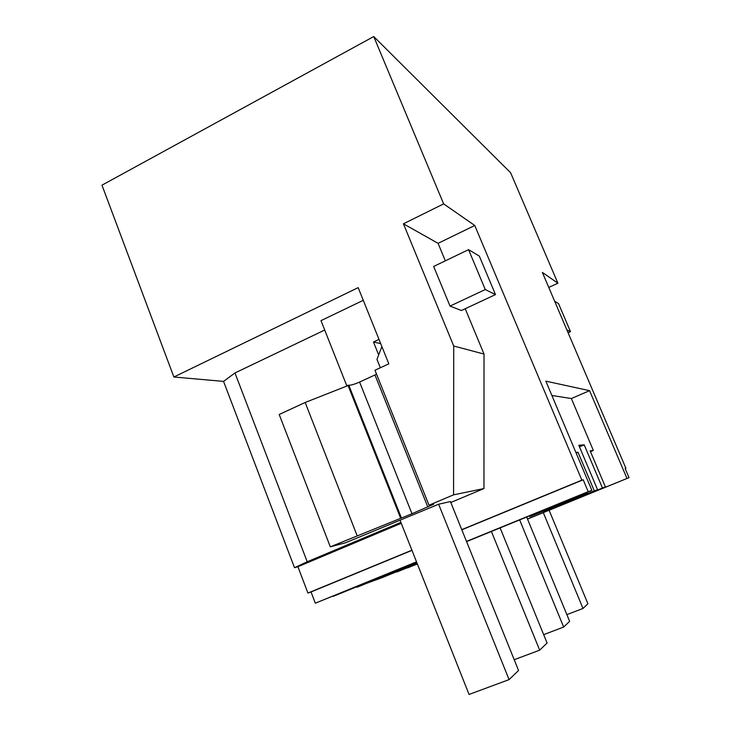 <?xml version="1.0" encoding="UTF-8"?>
<svg xmlns="http://www.w3.org/2000/svg" width="731" height="731" viewBox="0 0 731 731"><rect width="100%" height="100%" fill="white"/><g stroke="black" fill="none" stroke-linecap="round" stroke-linejoin="round"><path stroke-width="1.1" d="M333.071 596.176L416.679 562.249M333.144 596.386L416.734 562.386M577.243 496.376L573.232 498.021M356.81 586.874L382.322 577.563L417.118 563.354M416.524 561.837L315.326 603.203L416.597 562.038M315.326 603.203L311.031 591.955L307.925 593.051L297.892 566.726L401.255 523.305M433.638 504.226L429.006 505.203L453.576 494.841L453.723 346.019L403.43 223.814L443.644 203.885L373.742 36.55L101.974 185.171L173.877 377.004L223.558 381.399L294.511 567.713L297.892 566.726M407.441 567.786L417.383 564.021M396.668 571.706L417.282 563.775M577.417 496.797L573.323 498.231M590.484 451.639L593.344 450.442L571.359 398.541L551.887 395.471M583.192 493.946L583.493 494.668L529.792 516.26M586.801 492.475L587.176 493.37L583.493 494.668M575.909 452.507L578.029 452.261L594.303 490.876L597.574 489.724L547.848 510.028L543.535 511.197M602.454 488.016L554.071 507.762L605.432 486.965L602.454 488.016L584.206 444.841L578.815 445.28L597.574 489.724M605.432 486.965L590.136 450.826L593.344 450.442M356.966 587.267L416.898 562.788M466.588 541.607L591.872 490.4L545.847 381.153L589.561 390.665L571.359 398.541M445.334 260.83L438.079 243.332L474.757 225.486L581.858 480.139L583.201 479.774L588.199 491.661L466.506 541.406M588.199 491.661L591.872 490.4M583.201 479.774L461.828 529.801M411.973 550.352L311.031 591.955M581.858 480.139L461.764 529.646M411.909 550.196L307.925 593.051M453.723 346.019L484.023 354.06L465.208 308.729M484.023 354.06L483.968 488.555L450.808 502.489M433.657 504.262L411.982 513.738L330.311 546.834L345.608 542.74L438.627 504.226L450.433 501.557L518.553 670.491L509.068 679.62L469.046 694.45L400.122 520.435M294.511 567.713L307.212 561.764L400.89 522.382M453.576 494.841L483.968 488.555M307.212 561.764L234.962 372.956L223.558 381.399M429.006 505.203L374.976 370.242L388.837 363.837L358.172 287.639L173.877 377.004M324.71 330.037L234.962 372.956M373.742 36.55L510.603 172.726L557.899 283.208L548.762 287.429M557.899 283.208L542.356 272.416L625.9 468.242L625.142 468.553M527.471 518.955L629.025 477.645L625.106 468.452L625.9 468.242M629.025 477.645L527.517 519.065M407.496 567.932L417.337 563.912M626.942 478.357L589.561 390.665M396.787 572.026L417.246 563.674M587.176 493.37L529.911 516.552M576.138 453.046L578.029 452.261M543.672 511.545L594.303 490.876M584.206 444.841L579.473 446.833M443.644 203.885L474.757 225.486M403.43 223.814L438.079 243.332M450.031 306.088L461.416 310.501L495.481 294.602L479.335 256.106L468.571 249.655L485.265 289.549L450.031 306.088L433.657 266.45L468.571 249.655M330.311 546.834L279.196 414.477L305.174 402.479L348.824 385.264C351.191 385.246 354.782 384.186 359.597 382.066L411.982 513.738M359.597 382.066L376.566 374.217M400.524 517.913L347.919 385.164M357.075 535.54L305.174 402.479M380.33 367.766L376.968 359.378L381.884 346.549M378.667 354.937L373.477 341.998L380.696 343.597M509.068 679.62L438.627 504.226M363.27 300.304L320.991 320.644L346.732 385.648M379.005 339.403L373.477 341.998M485.265 289.549L495.481 294.602M566.872 614.616L583 608.466L587.898 603.751L549.109 510.256M568.097 332.751L570.509 331.664L558.511 303.566L554.655 301.263M583 608.466L543.307 512.623M566.863 329.864L570.509 331.664M500.114 527.901L547.09 643.033L539.679 650.161L491.396 531.464M514.204 659.709L539.679 650.161M526.859 517.457L569.632 621.332L563.674 627.061L519.787 520.234M543.663 634.636L563.674 627.061M374.985 374.976L427.836 507.058M348.824 385.264L401.328 517.722"/></g></svg>
